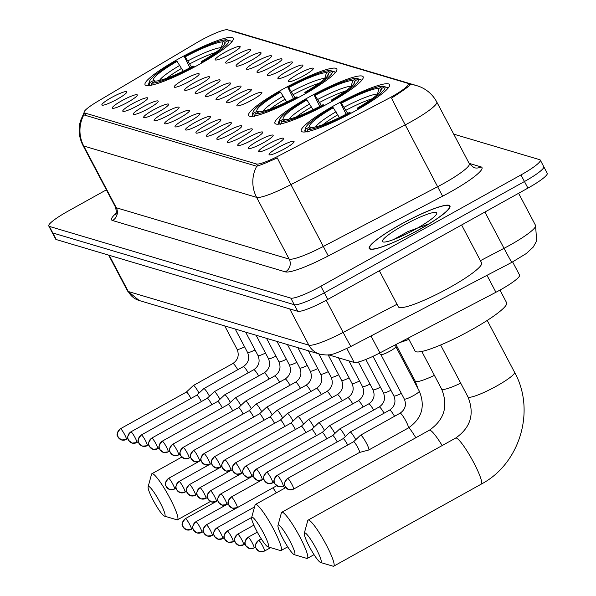 <?xml version="1.0" encoding="UTF-8"?>
<svg xmlns="http://www.w3.org/2000/svg" width="596" height="596" viewBox="0 0 596 596"><rect width="100%" height="100%" fill="white"/><g stroke="black" fill="none" stroke-linecap="round" stroke-linejoin="round"><path stroke-width="0.89" d="M282.705 89.266A49.878 7.376 -27.8 0 0 248.577 115.497A49.878 7.376 -27.8 0 0 302.701 95.204A49.878 7.376 -27.8 0 0 336.822 68.965A49.878 7.376 -27.8 0 0 282.705 89.266M309.033 97.088A49.878 7.376 -27.8 0 0 274.912 123.32A49.878 7.376 -27.8 0 0 329.029 103.026A49.878 7.376 -27.8 0 0 363.158 76.787A49.878 7.376 -27.8 0 0 309.033 97.088M335.369 104.903A49.878 7.376 -27.8 0 0 301.248 131.142A49.878 7.376 -27.8 0 0 355.365 110.849A49.878 7.376 -27.8 0 0 389.493 84.61A49.878 7.376 -27.8 0 0 335.369 104.903M179.172 58.512A49.878 7.376 -27.8 0 0 145.052 84.744A49.878 7.376 -27.8 0 0 199.168 64.45A49.878 7.376 -27.8 0 0 233.297 38.218A49.878 7.376 -27.8 0 0 179.172 58.512M127.641 102.333A14.118 2.086 152.2 0 1 112.458 108.219A14.118 2.086 152.2 0 1 121.979 100.649A14.118 2.086 152.2 0 1 137.333 95.099A14.118 2.086 152.2 0 1 127.641 102.333M138.093 105.44A14.118 2.086 152.2 0 1 122.91 111.318A14.118 2.086 152.2 0 1 132.431 103.756A14.118 2.086 152.2 0 1 147.786 98.206A14.118 2.086 152.2 0 1 138.093 105.44M148.538 108.539A14.118 2.086 152.2 0 1 133.362 114.425A14.118 2.086 152.2 0 1 142.884 106.863A14.118 2.086 152.2 0 1 158.238 101.313A14.118 2.086 152.2 0 1 148.538 108.539M158.99 111.646A14.118 2.086 152.2 0 1 143.815 117.531A14.118 2.086 152.2 0 1 153.336 109.969A14.118 2.086 152.2 0 1 168.683 104.412A14.118 2.086 152.2 0 1 158.99 111.646M169.443 114.752A14.118 2.086 152.2 0 1 154.26 120.63A14.118 2.086 152.2 0 1 163.781 113.069A14.118 2.086 152.2 0 1 179.135 107.518A14.118 2.086 152.2 0 1 169.443 114.752M179.895 117.859A14.118 2.086 152.2 0 1 164.712 123.737A14.118 2.086 152.2 0 1 174.233 116.175A14.118 2.086 152.2 0 1 189.588 110.625A14.118 2.086 152.2 0 1 179.895 117.859M190.34 120.958A14.118 2.086 152.2 0 1 175.164 126.844A14.118 2.086 152.2 0 1 184.685 119.282A14.118 2.086 152.2 0 1 200.04 113.724A14.118 2.086 152.2 0 1 190.34 120.958M200.792 124.065A14.118 2.086 152.2 0 1 185.617 129.95A14.118 2.086 152.2 0 1 195.138 122.381A14.118 2.086 152.2 0 1 210.492 116.831A14.118 2.086 152.2 0 1 200.792 124.065M211.245 127.171A14.118 2.086 152.2 0 1 196.062 133.05A14.118 2.086 152.2 0 1 205.583 125.488A14.118 2.086 152.2 0 1 220.937 119.938A14.118 2.086 152.2 0 1 211.245 127.171M221.697 130.271A14.118 2.086 152.2 0 1 206.514 136.156A14.118 2.086 152.2 0 1 216.035 128.594A14.118 2.086 152.2 0 1 231.39 123.037A14.118 2.086 152.2 0 1 221.697 130.271M232.149 133.377A14.118 2.086 152.2 0 1 216.966 139.263A14.118 2.086 152.2 0 1 226.487 131.694A14.118 2.086 152.2 0 1 241.842 126.143A14.118 2.086 152.2 0 1 232.149 133.377M242.594 136.484A14.118 2.086 152.2 0 1 227.419 142.362A14.118 2.086 152.2 0 1 236.94 134.8A14.118 2.086 152.2 0 1 252.294 129.25A14.118 2.086 152.2 0 1 242.594 136.484M253.047 139.583A14.118 2.086 152.2 0 1 237.871 145.469A14.118 2.086 152.2 0 1 247.392 137.907A14.118 2.086 152.2 0 1 262.747 132.357A14.118 2.086 152.2 0 1 253.047 139.583M263.499 142.69A14.118 2.086 152.2 0 1 248.316 148.575A14.118 2.086 152.2 0 1 257.837 141.006A14.118 2.086 152.2 0 1 273.191 135.456A14.118 2.086 152.2 0 1 263.499 142.69M273.951 145.796A14.118 2.086 152.2 0 1 258.768 151.675A14.118 2.086 152.2 0 1 268.289 144.113A14.118 2.086 152.2 0 1 283.644 138.563A14.118 2.086 152.2 0 1 273.951 145.796M284.404 148.896A14.118 2.086 152.2 0 1 269.221 154.781A14.118 2.086 152.2 0 1 278.742 147.219A14.118 2.086 152.2 0 1 294.096 141.669A14.118 2.086 152.2 0 1 284.404 148.896M117.189 99.227A14.118 2.086 152.2 0 1 102.005 105.112A14.118 2.086 152.2 0 1 111.526 97.55A14.118 2.086 152.2 0 1 126.881 92A14.118 2.086 152.2 0 1 117.189 99.227M189.521 81.294A14.118 2.086 152.2 0 1 174.337 87.18A14.118 2.086 152.2 0 1 183.859 79.611A14.118 2.086 152.2 0 1 199.213 74.06A14.118 2.086 152.2 0 1 189.521 81.294M199.973 84.401A14.118 2.086 152.2 0 1 184.79 90.279A14.118 2.086 152.2 0 1 194.311 82.717A14.118 2.086 152.2 0 1 209.665 77.167A14.118 2.086 152.2 0 1 199.973 84.401M210.418 87.5A14.118 2.086 152.2 0 1 195.242 93.386A14.118 2.086 152.2 0 1 204.763 85.824A14.118 2.086 152.2 0 1 220.118 80.266A14.118 2.086 152.2 0 1 210.418 87.5M220.87 90.607A14.118 2.086 152.2 0 1 205.695 96.492A14.118 2.086 152.2 0 1 215.216 88.923A14.118 2.086 152.2 0 1 230.57 83.373A14.118 2.086 152.2 0 1 220.87 90.607M231.322 93.714A14.118 2.086 152.2 0 1 216.139 99.592A14.118 2.086 152.2 0 1 225.66 92.03A14.118 2.086 152.2 0 1 241.015 86.48A14.118 2.086 152.2 0 1 231.322 93.714M241.775 96.813A14.118 2.086 152.2 0 1 226.592 102.698A14.118 2.086 152.2 0 1 236.113 95.136A14.118 2.086 152.2 0 1 251.467 89.586A14.118 2.086 152.2 0 1 241.775 96.813M252.227 99.919A14.118 2.086 152.2 0 1 237.044 105.805A14.118 2.086 152.2 0 1 246.565 98.236A14.118 2.086 152.2 0 1 261.92 92.685A14.118 2.086 152.2 0 1 252.227 99.919M230.496 54.042A14.118 2.086 152.2 0 1 215.32 59.928A14.118 2.086 152.2 0 1 224.841 52.366A14.118 2.086 152.2 0 1 240.195 46.816A14.118 2.086 152.2 0 1 230.496 54.042M240.948 57.149A14.118 2.086 152.2 0 1 225.772 63.034A14.118 2.086 152.2 0 1 235.293 55.465A14.118 2.086 152.2 0 1 250.648 49.915A14.118 2.086 152.2 0 1 240.948 57.149M251.4 60.256A14.118 2.086 152.2 0 1 236.217 66.134A14.118 2.086 152.2 0 1 245.738 58.572A14.118 2.086 152.2 0 1 261.093 53.022A14.118 2.086 152.2 0 1 251.4 60.256M261.853 63.355A14.118 2.086 152.2 0 1 246.67 69.24A14.118 2.086 152.2 0 1 256.191 61.679A14.118 2.086 152.2 0 1 271.545 56.128A14.118 2.086 152.2 0 1 261.853 63.355M272.305 66.461A14.118 2.086 152.2 0 1 257.122 72.347A14.118 2.086 152.2 0 1 266.643 64.778A14.118 2.086 152.2 0 1 281.997 59.227A14.118 2.086 152.2 0 1 272.305 66.461M282.75 69.568A14.118 2.086 152.2 0 1 267.574 75.446A14.118 2.086 152.2 0 1 277.095 67.884A14.118 2.086 152.2 0 1 292.45 62.334A14.118 2.086 152.2 0 1 282.75 69.568M293.202 72.667A14.118 2.086 152.2 0 1 278.027 78.553A14.118 2.086 152.2 0 1 287.548 70.991A14.118 2.086 152.2 0 1 302.902 65.441A14.118 2.086 152.2 0 1 293.202 72.667M303.655 75.774A14.118 2.086 152.2 0 1 288.471 81.659A14.118 2.086 152.2 0 1 297.993 74.098A14.118 2.086 152.2 0 1 313.347 68.54A14.118 2.086 152.2 0 1 303.655 75.774M196.822 42.644A25.412 3.755 152.2 0 1 200.561 40.506A25.412 3.755 152.2 0 1 227.62 29.8L407.955 83.365A25.412 3.755 152.2 0 1 408.476 83.731A25.412 3.755 152.2 0 1 387.199 99.197L279.666 155.392A25.412 3.755 152.2 0 1 256.496 163.997L84.602 112.942A25.412 3.755 152.2 0 1 84.088 112.577A25.412 3.755 152.2 0 1 97.737 101.357L196.822 42.644M512.627 261.927L519.563 275.084A28.235 4.172 152.2 0 1 495.924 292.264L379.92 352.892A28.235 4.172 152.2 0 1 354.18 362.45L328.5 354.821M400.452 224.506A45.646 6.75 -27.8 0 0 369.222 248.51A45.646 6.75 -27.8 0 0 418.75 229.937A45.646 6.75 -27.8 0 0 449.973 205.933A45.646 6.75 -27.8 0 0 400.452 224.506M408.528 83.842L410.443 84.483C410.115 85.504 404.87 89.355 394.716 96.031L391.55 98.079A32.944 0.797 62.4 0 0 405.243 124.869L290.937 184.611A37.645 5.565 152.2 0 1 256.615 197.358L83.745 146.013A32.944 32.214 -73.5 0 1 83.827 114.886L84.073 112.696L80.542 120.608L79.827 123.484C78.344 131.172 79.402 138.503 82.986 145.469L115.542 207.222A37.645 5.565 -27.8 0 0 116.302 207.766L289.172 259.111A37.645 5.565 -27.8 0 0 323.494 246.364L437.799 186.623A37.645 5.565 -27.8 0 0 443.566 183.516A37.645 5.565 -27.8 0 0 469.32 163.721L474.014 167.677A9.409 9.201 -73.5 0 0 481.032 166.887A47.054 6.958 152.2 0 1 449.794 192.314A47.054 6.958 152.2 0 1 442.59 196.196L328.277 255.937A47.054 6.958 152.2 0 1 285.38 271.873L112.51 220.52A47.054 6.958 152.2 0 1 116.19 213.234M106.379 189.841L68.078 211.14A28.235 4.172 -27.8 0 0 48.768 225.988L52.239 232.582A28.235 4.172 -27.8 0 0 52.813 232.984L294.268 304.705A28.235 4.172 -27.8 0 0 324.336 292.815L524.443 181.527A28.235 4.172 -27.8 0 0 543.761 166.671A28.235 4.172 -27.8 0 0 543.187 166.269M328.277 255.937L290.937 184.611A32.944 0.797 62.4 0 1 277.282 157.895C267.045 162.522 260.184 165.301 256.697 166.239L83.827 114.886M48.768 225.988A28.235 4.172 -27.8 0 0 49.334 226.398L290.796 298.119A28.235 4.172 -27.8 0 0 320.864 286.229L520.971 174.933A28.235 4.172 -27.8 0 0 540.289 160.086A28.235 4.172 -27.8 0 0 539.715 159.683L453.727 134.137M55.711 239.167A28.235 4.172 -27.8 0 0 56.285 239.57L297.747 311.291A28.235 4.172 -27.8 0 0 327.807 299.401L527.922 188.113A28.235 4.172 -27.8 0 0 547.232 173.257L543.761 166.671A28.235 4.172 -27.8 0 1 524.443 181.527L324.336 292.815A28.235 4.172 -27.8 0 1 294.268 304.705L52.813 232.984A28.235 4.172 -27.8 0 1 52.239 232.582L55.711 239.167M418.653 229.907A45.177 6.675 -27.8 0 0 449.563 206.149A45.177 6.675 -27.8 0 0 400.542 224.528A45.177 6.675 -27.8 0 0 369.639 248.286A45.177 6.675 -27.8 0 0 418.653 229.907M379.347 270.74L398.359 306.806A47.054 6.958 -27.8 0 0 449.421 287.659A47.054 6.958 -27.8 0 0 481.613 262.91L461.617 224.983M403.447 225.392A30.679 4.537 -27.8 0 0 383.079 241.969A30.679 4.537 -27.8 0 0 415.747 229.043A30.679 4.537 -27.8 0 0 436.749 213.673A30.679 4.537 -27.8 0 0 403.447 225.392M429.262 223.783L407.858 231.62L393.531 239.577M164.392 516.091A16.941 2.503 -119.1 0 0 159.974 502.279A16.941 2.503 -119.1 0 0 148.769 486.455A16.941 2.503 -119.1 0 0 148.113 486.82A16.941 2.503 -119.1 0 0 154.394 502.488A16.941 2.503 -119.1 0 0 164.392 516.091L176.87 519.801A26.351 3.896 60.9 0 0 177.526 519.779A26.351 3.896 60.9 0 0 169.07 496.587A26.351 3.896 60.9 0 0 152.561 473.693A26.351 3.896 60.9 0 0 151.905 473.716A26.351 3.896 60.9 0 0 151.54 474.26L148.113 486.82M183.203 71.192L177.049 61.351A40.468 5.982 -27.8 0 0 153.492 80.52L149.723 82.613L149.149 85.541M231.404 42.316A46.682 6.899 -27.8 0 0 231.337 41.355A46.682 6.899 -27.8 0 0 231.129 41.079L228.626 40.342A44.797 6.623 -27.8 0 1 202.171 61.872L202.618 62.506M177.049 61.351L176.178 61.09A44.797 6.623 -27.8 0 0 149.529 81.265L148.732 83.745A46.682 6.899 -27.8 0 0 148.747 84.9A46.682 6.899 -27.8 0 0 148.955 85.176M194.475 67.013L194.035 66.394A44.797 6.623 -27.8 0 1 151.607 83.179L150.84 85.735M149.529 81.265A44.797 6.623 -27.8 0 0 149.723 82.613M202.171 61.872L201.299 61.611A40.468 5.982 -27.8 0 0 224.99 43.612A40.468 5.982 -27.8 0 0 224.856 42.443L228.626 40.342M151.607 83.179L155.377 81.086A40.468 5.982 -27.8 0 0 193.164 66.134L194.035 66.394M224.856 42.443L224.007 45.259M201.739 63.005L201.299 61.611M153.492 80.52L155.4 81.086M189.93 67.832L184.313 56.568A44.797 6.623 -27.8 0 1 226.741 39.783L229.244 40.528M226.741 39.783L222.971 41.876A40.468 5.982 -27.8 0 0 185.185 56.829L184.313 56.568M221.101 48.202L222.971 41.876M185.185 56.829L191.517 67.005M267.924 546.845A16.941 2.503 -119.1 0 0 263.507 533.033A16.941 2.503 -119.1 0 0 252.294 517.201A16.941 2.503 -119.1 0 0 251.639 517.566A16.941 2.503 -119.1 0 0 257.919 533.241A16.941 2.503 -119.1 0 0 267.924 546.845L280.396 550.555A26.351 3.896 60.9 0 0 281.051 550.533A26.351 3.896 60.9 0 0 272.595 527.341A26.351 3.896 60.9 0 0 256.086 504.447A26.351 3.896 60.9 0 0 255.431 504.469A26.351 3.896 60.9 0 0 255.066 505.013L251.639 517.566M286.728 101.938L280.574 92.104A40.468 5.982 -27.8 0 0 257.018 111.273L253.248 113.367L252.682 116.294M334.937 73.07A46.682 6.899 -27.8 0 0 334.863 72.109A46.682 6.899 -27.8 0 0 334.654 71.833L332.151 71.095A44.797 6.623 -27.8 0 1 305.696 92.626L306.15 93.259M280.574 92.104L279.703 91.844A44.797 6.623 -27.8 0 0 253.054 112.018L252.257 114.492A46.682 6.899 -27.8 0 0 252.272 115.654A46.682 6.899 -27.8 0 0 252.48 115.922M298 97.766L297.56 97.148A44.797 6.623 -27.8 0 1 255.14 113.925L254.373 116.481M253.054 112.018A44.797 6.623 -27.8 0 0 253.248 113.367M305.696 92.626L304.824 92.365A40.468 5.982 -27.8 0 0 328.515 74.358A40.468 5.982 -27.8 0 0 328.389 73.189L332.151 71.095M255.14 113.925L258.902 111.832A40.468 5.982 -27.8 0 0 296.689 96.887L297.56 97.148M328.389 73.189L327.539 76.012M305.271 93.758L304.824 92.365M257.018 111.273L258.925 111.832M293.455 98.586L287.838 87.314A44.797 6.623 -27.8 0 1 330.266 70.537L332.769 71.282M330.266 70.537L326.496 72.63A40.468 5.982 -27.8 0 0 288.71 87.575L287.838 87.314M324.626 78.955L326.496 72.63M288.71 87.575L295.042 97.759M294.253 554.667A16.941 2.503 -119.1 0 0 289.835 540.855A16.941 2.503 -119.1 0 0 278.63 525.024A16.941 2.503 -119.1 0 0 277.974 525.389A16.941 2.503 -119.1 0 0 284.255 541.064A16.941 2.503 -119.1 0 0 294.253 554.667L306.731 558.377A26.351 3.896 60.9 0 0 307.387 558.355A26.351 3.896 60.9 0 0 298.931 535.163A26.351 3.896 60.9 0 0 282.422 512.269A26.351 3.896 60.9 0 0 281.766 512.292A26.351 3.896 60.9 0 0 281.401 512.836L277.974 525.389M313.064 109.761L306.91 99.927A40.468 5.982 -27.8 0 0 283.353 119.096L279.584 121.189L279.01 124.117M361.265 80.892A46.682 6.899 -27.8 0 0 361.198 79.931A46.682 6.899 -27.8 0 0 360.99 79.655L358.487 78.918A44.797 6.623 -27.8 0 1 332.032 100.448L332.479 101.082M306.91 99.927L306.039 99.666A44.797 6.623 -27.8 0 0 279.39 119.841L278.593 122.314A46.682 6.899 -27.8 0 0 278.608 123.476A46.682 6.899 -27.8 0 0 278.816 123.744M324.336 105.589L323.896 104.971A44.797 6.623 -27.8 0 1 281.468 121.748L280.701 124.303M279.39 119.841A44.797 6.623 -27.8 0 0 279.584 121.189M332.032 100.448L331.16 100.188A40.468 5.982 -27.8 0 0 354.851 82.181A40.468 5.982 -27.8 0 0 354.717 81.011L358.487 78.918M281.468 121.748L285.238 119.654A40.468 5.982 -27.8 0 0 323.025 104.71L323.896 104.971M354.717 81.011L353.868 83.835M331.6 101.581L331.16 100.188M283.353 119.096L285.26 119.654M399.752 342.529A51.763 7.651 -27.8 0 0 408.901 339.362M319.791 106.408L314.174 95.136A44.797 6.623 -27.8 0 1 356.602 78.359L359.105 79.104M356.602 78.359L352.832 80.453A40.468 5.982 -27.8 0 0 315.046 95.397L314.174 95.136M350.962 86.778L352.832 80.453M315.046 95.397L321.378 105.581M320.588 562.49A16.941 2.503 -119.1 0 0 316.171 548.678A16.941 2.503 -119.1 0 0 304.958 532.846A16.941 2.503 -119.1 0 0 304.31 533.211A16.941 2.503 -119.1 0 0 310.583 548.886A16.941 2.503 -119.1 0 0 320.588 562.49L333.067 566.2A26.351 3.896 60.9 0 0 333.715 566.178A26.351 3.896 60.9 0 0 325.267 542.986A26.351 3.896 60.9 0 0 308.758 520.092A26.351 3.896 60.9 0 0 308.102 520.114A26.351 3.896 60.9 0 0 307.737 520.658L304.31 533.211M339.4 117.583L333.246 107.749A40.468 5.982 -27.8 0 0 309.682 126.918L305.919 129.012L305.346 131.939M408.23 338.096L415.054 351.037A51.763 7.651 -27.8 0 0 471.22 329.975A51.763 7.651 -27.8 0 0 506.63 302.753L499.962 290.096M387.601 88.715A46.682 6.899 -27.8 0 0 387.534 87.754A46.682 6.899 -27.8 0 0 387.325 87.478L384.822 86.74A44.797 6.623 -27.8 0 1 358.367 108.271L358.814 108.904M333.246 107.749L332.374 107.489A44.797 6.623 -27.8 0 0 305.726 127.663L304.928 130.137A46.682 6.899 -27.8 0 0 304.943 131.291A46.682 6.899 -27.8 0 0 305.152 131.567M350.671 113.411L350.232 112.793A44.797 6.623 -27.8 0 1 307.804 129.57L307.037 132.126M305.726 127.663A44.797 6.623 -27.8 0 0 305.919 129.012M358.367 108.271L357.496 108.01A40.468 5.982 -27.8 0 0 381.179 90.003A40.468 5.982 -27.8 0 0 381.053 88.834L384.822 86.74M307.804 129.57L311.574 127.477A40.468 5.982 -27.8 0 0 349.36 112.532L350.232 112.793M381.053 88.834L380.203 91.657M357.935 109.403L357.496 108.01M309.682 126.918L311.596 127.477M346.127 114.231L340.51 102.959A44.797 6.623 -27.8 0 1 382.93 86.182L385.441 86.927M382.93 86.182L379.168 88.275A40.468 5.982 -27.8 0 0 341.381 103.22L340.51 102.959M377.29 94.6L379.168 88.275M341.381 103.22L347.714 113.404M284.702 488.191A8.471 1.252 -119.1 0 0 283.346 485.896M276.261 492.885A6.116 0.901 -119.1 0 0 272.67 488.012A6.116 0.901 -119.1 0 0 272.61 488.005M199.012 393.114A8.471 1.252 -119.1 0 0 193.566 385.493A8.471 1.252 -119.1 0 0 193.357 385.5A8.471 1.252 -119.1 0 0 193.32 385.53L186.347 392.093A6.116 0.901 -119.1 0 0 186.339 392.101A6.116 0.901 -119.1 0 0 186.28 392.205M190.914 398.471A6.116 0.901 -119.1 0 0 190.564 397.793A6.116 0.901 -119.1 0 0 186.518 392.079A6.116 0.901 -119.1 0 0 186.362 392.086L120.392 428.77A6.116 0.901 -119.1 0 0 120.31 428.904M209.464 396.221A8.471 1.252 -119.1 0 0 204.018 388.599A8.471 1.252 -119.1 0 0 203.81 388.607A8.471 1.252 -119.1 0 0 203.772 388.637L196.799 395.193M201.366 401.577A6.116 0.901 -119.1 0 0 201.016 400.899A6.116 0.901 -119.1 0 0 196.971 395.185A6.116 0.901 -119.1 0 0 196.814 395.185A6.116 0.901 -119.1 0 0 196.792 395.208A6.116 0.901 -119.1 0 0 196.732 395.312M219.917 399.32A8.471 1.252 -119.1 0 0 214.471 391.706A8.471 1.252 -119.1 0 0 214.255 391.714A8.471 1.252 -119.1 0 0 214.217 391.736L207.252 398.299M211.818 404.677A6.116 0.901 -119.1 0 0 211.468 403.999A6.116 0.901 -119.1 0 0 207.415 398.284A6.116 0.901 -119.1 0 0 207.266 398.292A6.116 0.901 -119.1 0 0 207.237 398.314A6.116 0.901 -119.1 0 0 207.185 398.419M230.369 402.427A8.471 1.252 -119.1 0 0 224.915 394.805A8.471 1.252 -119.1 0 0 224.707 394.813A8.471 1.252 -119.1 0 0 224.67 394.843L217.704 401.406A6.116 0.901 -119.1 0 0 217.629 401.525M222.263 407.783A6.116 0.901 -119.1 0 0 221.921 407.105A6.116 0.901 -119.1 0 0 217.868 401.391A6.116 0.901 -119.1 0 0 217.719 401.399A6.116 0.901 -119.1 0 0 217.689 401.413M240.814 405.533A8.471 1.252 -119.1 0 0 235.368 397.912A8.471 1.252 -119.1 0 0 235.159 397.919A8.471 1.252 -119.1 0 0 235.122 397.949L228.156 404.505A6.116 0.901 -119.1 0 0 228.141 404.52A6.116 0.901 -119.1 0 0 228.082 404.624M232.716 410.89A6.116 0.901 -119.1 0 0 232.365 410.212A6.116 0.901 -119.1 0 0 228.32 404.498A6.116 0.901 -119.1 0 0 228.171 404.498L162.194 441.189A6.116 0.901 -119.1 0 0 162.112 441.323M251.266 408.632A8.471 1.252 -119.1 0 0 245.82 401.019A8.471 1.252 -119.1 0 0 245.612 401.026A8.471 1.252 -119.1 0 0 245.574 401.056L238.601 407.612A6.116 0.901 -119.1 0 0 238.534 407.731M243.168 413.989A6.116 0.901 -119.1 0 0 242.818 413.319A6.116 0.901 -119.1 0 0 238.773 407.597A6.116 0.901 -119.1 0 0 238.616 407.604A6.116 0.901 -119.1 0 0 238.594 407.627M261.719 411.739A8.471 1.252 -119.1 0 0 256.273 404.118A8.471 1.252 -119.1 0 0 256.064 404.125A8.471 1.252 -119.1 0 0 256.019 404.155L249.054 410.718A6.116 0.901 -119.1 0 0 249.039 410.726A6.116 0.901 -119.1 0 0 248.986 410.838M253.62 417.096A6.116 0.901 -119.1 0 0 253.27 416.418A6.116 0.901 -119.1 0 0 249.225 410.704A6.116 0.901 -119.1 0 0 249.068 410.711L183.099 447.402A6.116 0.901 -119.1 0 0 183.009 447.536M272.171 414.846A8.471 1.252 -119.1 0 0 266.725 407.224A8.471 1.252 -119.1 0 0 266.509 407.232A8.471 1.252 -119.1 0 0 266.472 407.262L259.506 413.825A6.116 0.901 -119.1 0 0 259.491 413.833A6.116 0.901 -119.1 0 0 259.439 413.937M264.065 420.202A6.116 0.901 -119.1 0 0 263.723 419.524A6.116 0.901 -119.1 0 0 259.67 413.81A6.116 0.901 -119.1 0 0 259.521 413.81L193.551 450.502A6.116 0.901 -119.1 0 0 193.462 450.636M282.616 417.945A8.471 1.252 -119.1 0 0 277.17 410.331A8.471 1.252 -119.1 0 0 276.961 410.339A8.471 1.252 -119.1 0 0 276.924 410.368L269.958 416.924A6.116 0.901 -119.1 0 0 269.884 417.044M274.518 423.302A6.116 0.901 -119.1 0 0 274.167 422.631A6.116 0.901 -119.1 0 0 270.122 416.909A6.116 0.901 -119.1 0 0 269.973 416.917A6.116 0.901 -119.1 0 0 269.943 416.939M293.068 421.052A8.471 1.252 -119.1 0 0 287.622 413.43A8.471 1.252 -119.1 0 0 287.414 413.445A8.471 1.252 -119.1 0 0 287.376 413.468L280.411 420.031A6.116 0.901 -119.1 0 0 280.396 420.038A6.116 0.901 -119.1 0 0 280.336 420.15M284.97 426.408A6.116 0.901 -119.1 0 0 284.62 425.73A6.116 0.901 -119.1 0 0 280.574 420.016A6.116 0.901 -119.1 0 0 280.425 420.024L214.448 456.715A6.116 0.901 -119.1 0 0 214.366 456.849M303.52 424.158A8.471 1.252 -119.1 0 0 298.075 416.537A8.471 1.252 -119.1 0 0 297.866 416.544A8.471 1.252 -119.1 0 0 297.829 416.574L290.855 423.138M295.422 429.515A6.116 0.901 -119.1 0 0 295.072 428.837A6.116 0.901 -119.1 0 0 291.027 423.123A6.116 0.901 -119.1 0 0 290.87 423.123A6.116 0.901 -119.1 0 0 290.848 423.145A6.116 0.901 -119.1 0 0 290.788 423.249M313.973 427.257A8.471 1.252 -119.1 0 0 308.527 419.644A8.471 1.252 -119.1 0 0 308.311 419.651A8.471 1.252 -119.1 0 0 308.274 419.681L301.308 426.237M305.875 432.614A6.116 0.901 -119.1 0 0 305.524 431.944A6.116 0.901 -119.1 0 0 301.472 426.222A6.116 0.901 -119.1 0 0 301.323 426.229A6.116 0.901 -119.1 0 0 301.293 426.252A6.116 0.901 -119.1 0 0 301.241 426.356M324.425 430.364A8.471 1.252 -119.1 0 0 318.972 422.75A8.471 1.252 -119.1 0 0 318.763 422.758A8.471 1.252 -119.1 0 0 318.726 422.78L311.76 429.343A6.116 0.901 -119.1 0 0 311.693 429.463M316.32 435.721A6.116 0.901 -119.1 0 0 315.977 435.043A6.116 0.901 -119.1 0 0 311.924 429.329A6.116 0.901 -119.1 0 0 311.775 429.336A6.116 0.901 -119.1 0 0 311.745 429.358M334.87 433.471A8.471 1.252 -119.1 0 0 329.424 425.849A8.471 1.252 -119.1 0 0 329.215 425.857A8.471 1.252 -119.1 0 0 329.178 425.887L322.212 432.45A6.116 0.901 -119.1 0 0 322.198 432.458A6.116 0.901 -119.1 0 0 322.138 432.562M326.772 438.827A6.116 0.901 -119.1 0 0 326.422 438.149A6.116 0.901 -119.1 0 0 322.376 432.435A6.116 0.901 -119.1 0 0 322.227 432.443L256.25 469.127A6.116 0.901 -119.1 0 0 256.168 469.261M345.322 436.57A8.471 1.252 -119.1 0 0 339.876 428.956A8.471 1.252 -119.1 0 0 339.668 428.964A8.471 1.252 -119.1 0 0 339.631 428.993L332.657 435.549A6.116 0.901 -119.1 0 0 332.59 435.669M337.224 441.934A6.116 0.901 -119.1 0 0 336.874 441.256A6.116 0.901 -119.1 0 0 332.829 435.534A6.116 0.901 -119.1 0 0 332.672 435.542A6.116 0.901 -119.1 0 0 332.65 435.564M355.775 439.677A8.471 1.252 -119.1 0 0 350.329 432.063A8.471 1.252 -119.1 0 0 350.12 432.07A8.471 1.252 -119.1 0 0 350.083 432.093L343.11 438.656A6.116 0.901 -119.1 0 0 343.102 438.671A6.116 0.901 -119.1 0 0 343.043 438.775M347.677 445.033A6.116 0.901 -119.1 0 0 347.326 444.355A6.116 0.901 -119.1 0 0 343.281 438.641A6.116 0.901 -119.1 0 0 343.125 438.649L277.155 475.34A6.116 0.901 -119.1 0 0 277.065 475.474M395.856 346.656A8.471 1.252 152.2 0 1 395.878 346.753A8.471 1.252 152.2 0 1 390.06 351.111A8.471 1.252 152.2 0 1 380.933 354.635A8.471 1.252 152.2 0 1 380.874 354.56M368.589 449.987A8.471 1.252 -119.1 0 0 368.76 449.995A8.471 1.252 -119.1 0 0 368.805 449.98A8.471 1.252 -119.1 0 0 366.384 443.081A8.471 1.252 -119.1 0 0 360.781 435.162A8.471 1.252 -119.1 0 0 360.565 435.169A8.471 1.252 -119.1 0 0 360.528 435.199L353.562 441.763A6.116 0.901 -119.1 0 0 353.547 441.77A6.116 0.901 -119.1 0 0 353.495 441.874M359.373 452.453A6.116 0.901 -119.1 0 0 359.492 452.461A6.116 0.901 -119.1 0 0 359.522 452.446A6.116 0.901 -119.1 0 0 357.779 447.462A6.116 0.901 -119.1 0 0 353.726 441.748A6.116 0.901 -119.1 0 0 353.577 441.755L287.607 478.439A6.116 0.901 -119.1 0 0 287.518 478.573M84.602 112.942L86.092 115.766M256.496 163.997L257.554 166.001M346.827 348.496L354.18 362.45M370.988 335.95L379.92 352.892M486.992 275.33L495.924 292.264M410.443 84.483A32.944 32.214 -73.5 0 1 416.909 85.682L419.778 86.681C427.25 89.758 432.905 94.853 436.764 101.968A37.645 5.565 152.2 0 1 411.009 121.763A37.645 5.565 152.2 0 1 405.243 124.869L442.59 196.196M256.697 166.239A32.944 32.214 106.5 0 0 256.615 197.358L289.172 259.111A9.409 9.201 -73.5 0 1 285.38 271.873M112.51 220.52A9.409 9.201 -73.5 0 0 116.302 207.766L83.745 146.013A37.645 5.565 152.2 0 1 82.986 145.469M230.488 30.657L235.055 31.67A32.944 32.214 106.5 0 0 230.615 30.687M469.127 163.356L481.032 166.887M520.971 174.933L527.922 188.113M49.334 226.398L56.285 239.57M290.796 298.119L297.747 311.291M320.864 286.229L327.807 299.401M410.018 84.282L410.301 84.811M480.428 260.661L504.03 248.323A37.645 5.565 -27.8 0 0 509.796 245.217A37.645 5.565 -27.8 0 0 535.551 225.415L518.609 193.283M484.898 212.034L504.03 248.323A18.826 0.454 62.4 0 0 511.86 262.329L350.984 346.41C339.586 351.863 333.045 354.508 331.361 354.337C329.238 355.246 325.371 355.179 319.747 354.143A18.826 18.409 -73.5 0 1 308.832 345.151L289.731 308.914M319.747 354.143L139.218 300.518L127.544 290.99A37.645 5.565 -27.8 0 0 128.304 291.526L109.202 255.289M139.218 300.518A18.826 18.409 -73.5 0 1 128.304 291.526L308.832 345.151A37.645 5.565 -27.8 0 0 343.154 332.404L326.213 300.28M350.984 346.41A18.826 0.454 62.4 0 1 343.154 332.404L397.018 304.251M181.698 68.331A34.821 5.148 -27.8 0 0 166.798 78.225M179.88 65.337A36.2 5.349 -27.8 0 0 159.437 80.505M221.22 47.68A36.2 5.349 -27.8 0 0 188.016 60.814M215.633 52.478A34.821 5.148 -27.8 0 0 189.826 63.809M434.387 375.346A26.351 3.896 152.2 0 1 415.785 381.552A26.351 3.896 152.2 0 1 415.256 381.179L417.99 388.644M415.829 437.732A26.351 3.896 -119.1 0 0 408.998 427.608M285.223 99.085A34.821 5.148 -27.8 0 0 270.323 108.979M283.405 96.09A36.2 5.349 -27.8 0 0 262.963 111.251M324.753 78.434A36.2 5.349 -27.8 0 0 291.541 91.568M319.158 83.231A34.821 5.148 -27.8 0 0 293.359 94.563M442.165 445.555A26.351 3.896 -119.1 0 0 429.984 430.2A26.351 3.896 -119.1 0 0 429.329 430.23C444.378 419.74 448.46 406.003 441.591 389.002A26.351 3.896 152.2 0 0 442.12 389.374A26.351 3.896 152.2 0 0 460.723 383.168M311.559 106.907A34.821 5.148 -27.8 0 0 296.659 116.794M309.741 103.913A36.2 5.349 -27.8 0 0 289.298 119.073M351.081 86.256A36.2 5.349 -27.8 0 0 317.877 99.39M345.494 91.054A34.821 5.148 -27.8 0 0 319.687 102.385M456.32 438.023A26.351 3.896 -119.1 0 0 455.664 438.053C470.713 427.563 474.796 413.825 467.92 396.824A26.351 3.896 152.2 0 0 468.456 397.197A26.351 3.896 152.2 0 0 496.513 386.104A26.351 3.896 152.2 0 0 514.542 372.239C535.901 410.428 520.032 463.792 481.277 484.108A26.351 3.896 -119.1 0 0 472.829 460.917A26.351 3.896 -119.1 0 0 456.32 438.023M337.887 114.73A34.821 5.148 -27.8 0 0 322.995 124.616M336.077 111.735A36.2 5.349 -27.8 0 0 315.634 126.896M377.417 94.079A36.2 5.349 -27.8 0 0 344.212 107.213M371.822 98.876A34.821 5.148 -27.8 0 0 346.023 110.208M215.804 501.728L185.401 518.639C179.076 526.417 183.762 525.605 183.069 527.035L186.63 529.844A6.116 5.982 106.5 0 1 183.084 526.924A6.116 5.982 -73.5 0 1 185.55 518.632A6.116 0.901 -119.1 0 0 185.401 518.639A6.116 0.901 -119.1 0 0 185.311 518.773M192.873 528.481L191.346 529.33L186.63 529.844A6.116 5.982 106.5 0 0 191.197 529.337A6.116 0.901 -119.1 0 0 191.346 529.33A6.116 0.901 -119.1 0 0 189.386 523.944A6.116 0.901 -119.1 0 0 185.55 518.632M226.256 504.834L195.853 521.738C189.528 529.516 194.214 528.712 193.521 530.135L197.082 532.951A6.116 5.982 106.5 0 1 193.536 530.03A6.116 5.982 -73.5 0 1 196.002 521.738A6.116 0.901 -119.1 0 0 195.853 521.738A6.116 0.901 -119.1 0 0 195.764 521.872M203.318 531.587L201.798 532.437L197.082 532.951A6.116 5.982 106.5 0 0 201.649 532.437A6.116 0.901 -119.1 0 0 201.798 532.437A6.116 0.901 -119.1 0 0 199.839 527.05A6.116 0.901 -119.1 0 0 196.002 521.738M236.709 507.934L206.305 524.845C199.973 532.623 204.659 531.811 203.974 533.241L207.535 536.057A6.116 5.982 106.5 0 1 203.988 533.129A6.116 5.982 -73.5 0 1 206.454 524.838A6.116 0.901 -119.1 0 0 206.305 524.845A6.116 0.901 -119.1 0 0 206.216 524.979M213.77 534.694L212.25 535.536L207.535 536.057A6.116 5.982 106.5 0 0 212.101 535.543A6.116 0.901 -119.1 0 0 212.25 535.536A6.116 0.901 -119.1 0 0 210.291 530.157A6.116 0.901 -119.1 0 0 206.454 524.838M254.544 506.935L216.75 527.952C210.425 535.73 215.111 534.917 214.426 536.348L217.987 539.164A6.116 5.982 106.5 0 1 214.441 536.236A6.116 5.982 -73.5 0 1 216.907 527.944A6.116 0.901 -119.1 0 0 216.75 527.952A6.116 0.901 -119.1 0 0 216.668 528.086M224.223 537.793L222.703 538.642L217.987 539.164A6.116 5.982 106.5 0 0 222.546 538.65A6.116 0.901 -119.1 0 0 222.703 538.642A6.116 0.901 -119.1 0 0 220.736 533.256A6.116 0.901 -119.1 0 0 216.907 527.944M251.668 517.447L227.203 531.051C220.878 538.829 225.564 538.024 224.878 539.447L228.439 542.263A6.116 5.982 106.5 0 1 224.893 539.343A6.116 5.982 -73.5 0 1 227.359 531.051A6.116 0.901 -119.1 0 0 227.203 531.051A6.116 0.901 -119.1 0 0 227.121 531.185M234.675 540.9L233.148 541.749L228.439 542.263A6.116 5.982 106.5 0 0 232.999 541.749A6.116 0.901 -119.1 0 0 233.148 541.749A6.116 0.901 -119.1 0 0 231.188 536.363A6.116 0.901 -119.1 0 0 227.359 531.051M253.859 525.15L237.655 534.158C231.33 541.935 236.016 541.123 235.323 542.554L238.884 545.37A6.116 5.982 106.5 0 1 235.338 542.442A6.116 5.982 -73.5 0 1 237.804 534.15A6.116 0.901 -119.1 0 0 237.655 534.158A6.116 0.901 -119.1 0 0 237.566 534.292M245.12 544.006L243.6 544.848L238.884 545.37A6.116 5.982 106.5 0 0 243.451 544.856A6.116 0.901 -119.1 0 0 243.6 544.848A6.116 0.901 -119.1 0 0 241.641 539.469A6.116 0.901 -119.1 0 0 237.804 534.15M257.316 532.139L248.107 537.264C241.782 545.042 246.468 544.23 245.775 545.66L249.337 548.476A6.116 5.982 106.5 0 1 245.79 545.549A6.116 5.982 -73.5 0 1 248.256 537.257A6.116 0.901 -119.1 0 0 248.107 537.264A6.116 0.901 -119.1 0 0 248.018 537.398M255.572 547.106L254.052 547.955L249.337 548.476A6.116 5.982 106.5 0 0 253.903 547.962A6.116 0.901 -119.1 0 0 254.052 547.955A6.116 0.901 -119.1 0 0 252.093 542.569A6.116 0.901 -119.1 0 0 248.256 537.257M261.264 538.858L258.56 540.371C252.227 548.141 256.913 547.337 256.228 548.76L259.789 551.576A6.116 5.982 106.5 0 1 256.243 548.655A6.116 5.982 -73.5 0 1 258.709 540.363A6.116 0.901 -119.1 0 0 258.56 540.371A6.116 0.901 -119.1 0 0 258.47 540.505M270.629 547.649L264.505 551.062L259.789 551.576A6.116 5.982 106.5 0 0 264.348 551.069A6.116 0.901 -119.1 0 0 264.505 551.062A6.116 0.901 -119.1 0 0 262.538 545.675A6.116 0.901 -119.1 0 0 258.709 540.363M198.975 461.453L168.571 478.365C162.246 486.135 166.932 485.33 166.247 486.761L169.808 489.569A6.116 5.982 106.5 0 1 166.262 486.649A6.116 5.982 -73.5 0 1 168.728 478.357A6.116 0.901 -119.1 0 0 168.571 478.365A6.116 0.901 -119.1 0 0 168.489 478.499M176.043 488.206L174.524 489.055L169.808 489.569A6.116 5.982 106.5 0 0 174.367 489.063A6.116 0.901 -119.1 0 0 174.524 489.055A6.116 0.901 -119.1 0 0 172.557 483.669A6.116 0.901 -119.1 0 0 168.728 478.357M209.427 464.56L179.024 481.464C172.698 489.242 177.385 488.437 176.692 489.86L180.253 492.676A6.116 5.982 106.5 0 1 176.714 489.756A6.116 5.982 -73.5 0 1 179.172 481.464A6.116 0.901 -119.1 0 0 179.024 481.464A6.116 0.901 -119.1 0 0 178.934 481.598M186.496 491.313L184.969 492.162L180.253 492.676A6.116 5.982 106.5 0 0 184.82 492.162A6.116 0.901 -119.1 0 0 184.969 492.162A6.116 0.901 -119.1 0 0 183.009 486.776A6.116 0.901 -119.1 0 0 179.172 481.464M219.879 467.659L189.476 484.57C183.151 492.348 187.837 491.536 187.144 492.967L190.705 495.783A6.116 5.982 106.5 0 1 187.159 492.855A6.116 5.982 -73.5 0 1 189.625 484.563A6.116 0.901 -119.1 0 0 189.476 484.57A6.116 0.901 -119.1 0 0 189.386 484.704M196.941 494.419L195.421 495.261L190.705 495.783A6.116 5.982 106.5 0 0 195.272 495.269A6.116 0.901 -119.1 0 0 195.421 495.261A6.116 0.901 -119.1 0 0 193.462 489.882A6.116 0.901 -119.1 0 0 189.625 484.563M230.332 470.765L199.928 487.677C193.596 495.455 198.282 494.643 197.596 496.073L201.157 498.882A6.116 5.982 106.5 0 1 197.611 495.961A6.116 5.982 -73.5 0 1 200.077 487.67A6.116 0.901 -119.1 0 0 199.928 487.677A6.116 0.901 -119.1 0 0 199.839 487.811M207.393 497.518L205.873 498.368L201.157 498.882A6.116 5.982 106.5 0 0 205.724 498.375A6.116 0.901 -119.1 0 0 205.873 498.368A6.116 0.901 -119.1 0 0 203.914 492.981A6.116 0.901 -119.1 0 0 200.077 487.67M240.777 473.872L210.373 490.776C204.048 498.554 208.734 497.749 208.049 499.172L211.61 501.988A6.116 5.982 106.5 0 1 208.064 499.068A6.116 5.982 -73.5 0 1 210.53 490.776A6.116 0.901 -119.1 0 0 210.373 490.776A6.116 0.901 -119.1 0 0 210.291 490.91M217.845 500.625L216.326 501.474L211.61 501.988A6.116 5.982 106.5 0 0 216.169 501.474A6.116 0.901 -119.1 0 0 216.326 501.474A6.116 0.901 -119.1 0 0 214.359 496.088A6.116 0.901 -119.1 0 0 210.53 490.776M251.229 476.971L220.825 493.883C214.5 501.661 219.186 500.849 218.501 502.279L222.062 505.095A6.116 5.982 106.5 0 1 218.516 502.167A6.116 5.982 -73.5 0 1 220.982 493.875A6.116 0.901 -119.1 0 0 220.825 493.883A6.116 0.901 -119.1 0 0 220.744 494.017M228.298 503.732L226.771 504.574L222.062 505.095A6.116 5.982 106.5 0 0 226.622 504.581A6.116 0.901 -119.1 0 0 226.771 504.574A6.116 0.901 -119.1 0 0 224.811 499.195A6.116 0.901 -119.1 0 0 220.982 493.875M261.681 480.078L231.278 496.99C224.953 504.767 229.639 503.955 228.946 505.386L232.507 508.194A6.116 5.982 106.5 0 1 228.961 505.274A6.116 5.982 -73.5 0 1 231.427 496.982A6.116 0.901 -119.1 0 0 231.278 496.99A6.116 0.901 -119.1 0 0 231.188 497.124M276.678 485.74L237.223 507.68L232.507 508.194A6.116 5.982 106.5 0 0 237.074 507.688A6.116 0.901 -119.1 0 0 237.223 507.68A6.116 0.901 -119.1 0 0 235.264 502.294A6.116 0.901 -119.1 0 0 231.427 496.982M120.548 428.77A6.116 0.901 -119.1 0 0 120.392 428.77C114.067 436.548 118.753 435.743 118.06 437.166L121.629 439.982A6.116 5.982 106.5 0 0 126.188 439.468A6.116 0.901 -119.1 0 0 126.337 439.468A6.116 0.901 -119.1 0 0 124.378 434.082A6.116 0.901 -119.1 0 0 120.548 428.77A6.116 5.982 -73.5 0 0 118.082 437.062A6.116 5.982 106.5 0 0 121.629 439.982L126.337 439.468L127.864 438.619M237.767 369.721A8.471 1.252 -119.1 0 0 233.103 363.508A8.471 1.252 -119.1 0 0 232.999 363.493A8.471 1.252 -119.1 0 0 232.887 363.515C238.028 359.902 239.428 355.186 237.104 349.353A8.471 1.252 152.2 0 0 237.178 349.435A8.471 1.252 152.2 0 0 244.584 346.82M196.814 395.185L130.844 431.877C124.519 439.654 129.205 438.842 128.512 440.273L132.074 443.089A6.116 5.982 106.5 0 1 128.527 440.161A6.116 5.982 -73.5 0 1 130.993 431.869A6.116 0.901 -119.1 0 0 130.844 431.877A6.116 0.901 -119.1 0 0 130.755 432.011M138.309 441.725L136.789 442.567L132.074 443.089A6.116 5.982 106.5 0 0 136.64 442.575A6.116 0.901 -119.1 0 0 136.789 442.567A6.116 0.901 -119.1 0 0 134.83 437.188A6.116 0.901 -119.1 0 0 130.993 431.869M248.219 372.82A8.471 1.252 -119.1 0 0 243.548 366.615A8.471 1.252 -119.1 0 0 243.451 366.592A8.471 1.252 -119.1 0 0 243.339 366.622C248.48 363.009 249.88 358.285 247.556 352.459A8.471 1.252 152.2 0 0 247.631 352.541A8.471 1.252 152.2 0 0 255.028 349.926M207.266 398.292L141.297 434.983C134.964 442.761 139.658 441.949 138.965 443.379L142.526 446.195A6.116 5.982 106.5 0 1 138.98 443.268A6.116 5.982 -73.5 0 1 141.446 434.976A6.116 0.901 -119.1 0 0 141.297 434.983A6.116 0.901 -119.1 0 0 141.207 435.117M148.762 444.832L147.242 445.674L142.526 446.195A6.116 5.982 106.5 0 0 147.093 445.681A6.116 0.901 -119.1 0 0 147.242 445.674A6.116 0.901 -119.1 0 0 145.282 440.288A6.116 0.901 -119.1 0 0 141.446 434.976M258.671 375.927A8.471 1.252 -119.1 0 0 254 369.714A8.471 1.252 -119.1 0 0 253.903 369.699A8.471 1.252 -119.1 0 0 253.792 369.721C258.932 366.115 260.333 361.392 258.001 355.559A8.471 1.252 152.2 0 0 258.083 355.641A8.471 1.252 152.2 0 0 265.481 353.033M217.719 401.399L151.749 438.09C145.417 445.86 150.103 445.056 149.417 446.478L152.978 449.295A6.116 5.982 106.5 0 1 149.432 446.374A6.116 5.982 -73.5 0 1 151.898 438.082A6.116 0.901 -119.1 0 0 151.749 438.09A6.116 0.901 -119.1 0 0 151.66 438.224M159.214 447.931L157.694 448.781L152.978 449.295A6.116 5.982 106.5 0 0 157.538 448.788A6.116 0.901 -119.1 0 0 157.694 448.781A6.116 0.901 -119.1 0 0 155.727 443.394A6.116 0.901 -119.1 0 0 151.898 438.082M269.124 379.034A8.471 1.252 -119.1 0 0 264.453 372.82A8.471 1.252 -119.1 0 0 264.356 372.805A8.471 1.252 -119.1 0 0 264.244 372.828C269.377 369.222 270.785 364.499 268.453 358.665A8.471 1.252 152.2 0 0 268.535 358.747A8.471 1.252 152.2 0 0 275.933 356.132M162.35 441.182A6.116 0.901 -119.1 0 0 162.194 441.189C155.869 448.967 160.555 448.155 159.87 449.585L163.431 452.401A6.116 5.982 106.5 0 0 167.99 451.887A6.116 0.901 -119.1 0 0 168.147 451.88A6.116 0.901 -119.1 0 0 166.18 446.501A6.116 0.901 -119.1 0 0 162.35 441.182A6.116 5.982 -73.5 0 0 159.884 449.481A6.116 5.982 106.5 0 0 163.431 452.401L168.147 451.88L169.666 451.038M279.569 382.133A8.471 1.252 -119.1 0 0 274.905 375.927A8.471 1.252 -119.1 0 0 274.808 375.905A8.471 1.252 -119.1 0 0 274.696 375.934C279.829 372.321 281.238 367.605 278.906 361.772A8.471 1.252 152.2 0 0 278.988 361.854A8.471 1.252 152.2 0 0 286.385 359.239M238.616 407.604L172.646 444.296C166.321 452.073 171.007 451.261 170.314 452.692L173.876 455.508A6.116 5.982 106.5 0 1 170.337 452.58A6.116 5.982 -73.5 0 1 172.795 444.288A6.116 0.901 -119.1 0 0 172.646 444.296A6.116 0.901 -119.1 0 0 172.557 444.43M180.119 454.145L178.591 454.986L173.876 455.508A6.116 5.982 106.5 0 0 178.442 454.994A6.116 0.901 -119.1 0 0 178.591 454.986A6.116 0.901 -119.1 0 0 176.632 449.6A6.116 0.901 -119.1 0 0 172.795 444.288M290.021 385.24A8.471 1.252 -119.1 0 0 285.357 379.026A8.471 1.252 -119.1 0 0 285.253 379.011A8.471 1.252 -119.1 0 0 285.141 379.041C290.282 375.428 291.682 370.705 289.358 364.871A8.471 1.252 152.2 0 0 289.433 364.953A8.471 1.252 152.2 0 0 296.838 362.346M183.248 447.395A6.116 0.901 -119.1 0 0 183.099 447.402C176.774 455.173 181.46 454.368 180.767 455.791L184.328 458.607A6.116 5.982 106.5 0 0 188.895 458.1A6.116 0.901 -119.1 0 0 189.044 458.093A6.116 0.901 -119.1 0 0 187.084 452.707A6.116 0.901 -119.1 0 0 183.248 447.395A6.116 5.982 -73.5 0 0 180.782 455.687A6.116 5.982 106.5 0 0 184.328 458.607L189.044 458.093L190.564 457.244M300.473 388.346A8.471 1.252 -119.1 0 0 295.802 382.133A8.471 1.252 -119.1 0 0 295.705 382.118A8.471 1.252 -119.1 0 0 295.594 382.14C300.734 378.535 302.135 373.811 299.803 367.978A8.471 1.252 152.2 0 0 299.885 368.06A8.471 1.252 152.2 0 0 307.283 365.445M193.7 450.494A6.116 0.901 -119.1 0 0 193.551 450.502C187.219 458.279 191.905 457.475 191.219 458.898L194.78 461.714A6.116 5.982 106.5 0 0 199.347 461.2A6.116 0.901 -119.1 0 0 199.496 461.192A6.116 0.901 -119.1 0 0 197.537 455.813A6.116 0.901 -119.1 0 0 193.7 450.494A6.116 5.982 -73.5 0 0 191.234 458.793A6.116 5.982 106.5 0 0 194.78 461.714L199.496 461.192L201.016 460.35M310.926 391.453A8.471 1.252 -119.1 0 0 306.255 385.24A8.471 1.252 -119.1 0 0 306.158 385.225A8.471 1.252 -119.1 0 0 306.046 385.247C311.186 381.634 312.587 376.918 310.255 371.084A8.471 1.252 152.2 0 0 310.337 371.166A8.471 1.252 152.2 0 0 317.735 368.551M269.973 416.917L203.996 453.608C197.671 461.386 202.357 460.574 201.671 462.004L205.233 464.82A6.116 5.982 106.5 0 1 201.686 461.893A6.116 5.982 -73.5 0 1 204.152 453.601A6.116 0.901 -119.1 0 0 203.996 453.608A6.116 0.901 -119.1 0 0 203.914 453.742M211.468 463.457L209.948 464.299L205.233 464.82A6.116 5.982 106.5 0 0 209.792 464.306A6.116 0.901 -119.1 0 0 209.948 464.299A6.116 0.901 -119.1 0 0 207.982 458.913A6.116 0.901 -119.1 0 0 204.152 453.601M321.378 394.552A8.471 1.252 -119.1 0 0 316.707 388.346A8.471 1.252 -119.1 0 0 316.61 388.324A8.471 1.252 -119.1 0 0 316.498 388.354C321.631 384.74 323.039 380.017 320.708 374.191A8.471 1.252 152.2 0 0 320.79 374.266A8.471 1.252 152.2 0 0 328.187 371.658M214.605 456.707A6.116 0.901 -119.1 0 0 214.448 456.715C208.123 464.485 212.809 463.681 212.124 465.111L215.685 467.92A6.116 5.982 106.5 0 0 220.244 467.413A6.116 0.901 -119.1 0 0 220.393 467.406A6.116 0.901 -119.1 0 0 218.434 462.019A6.116 0.901 -119.1 0 0 214.605 456.707A6.116 5.982 -73.5 0 0 212.139 464.999A6.116 5.982 106.5 0 0 215.685 467.92L220.393 467.406L221.921 466.556M331.823 397.659A8.471 1.252 -119.1 0 0 327.159 391.445A8.471 1.252 -119.1 0 0 327.055 391.43A8.471 1.252 -119.1 0 0 326.951 391.453C332.084 387.847 333.492 383.124 331.16 377.29A8.471 1.252 152.2 0 0 331.234 377.372A8.471 1.252 152.2 0 0 338.64 374.757M290.87 423.123L224.901 459.814C218.576 467.592 223.262 466.787 222.569 468.21L226.13 471.026A6.116 5.982 106.5 0 1 222.584 468.106A6.116 5.982 -73.5 0 1 225.05 459.814A6.116 0.901 -119.1 0 0 224.901 459.814A6.116 0.901 -119.1 0 0 224.811 459.948M232.365 469.663L230.846 470.512L226.13 471.026A6.116 5.982 106.5 0 0 230.697 470.512A6.116 0.901 -119.1 0 0 230.846 470.512A6.116 0.901 -119.1 0 0 228.886 465.126A6.116 0.901 -119.1 0 0 225.05 459.814M342.275 400.765A8.471 1.252 -119.1 0 0 337.604 394.552A8.471 1.252 -119.1 0 0 337.507 394.537A8.471 1.252 -119.1 0 0 337.396 394.559C342.536 390.946 343.937 386.23 341.612 380.397A8.471 1.252 152.2 0 0 341.687 380.479A8.471 1.252 152.2 0 0 349.085 377.864M301.323 426.229L235.353 462.921C229.028 470.698 233.714 469.886 233.021 471.317L236.582 474.133A6.116 5.982 106.5 0 1 233.036 471.205A6.116 5.982 -73.5 0 1 235.502 462.913A6.116 0.901 -119.1 0 0 235.353 462.921A6.116 0.901 -119.1 0 0 235.264 463.055M242.818 472.77L241.298 473.611L236.582 474.133A6.116 5.982 106.5 0 0 241.149 473.619A6.116 0.901 -119.1 0 0 241.298 473.611A6.116 0.901 -119.1 0 0 239.339 468.233A6.116 0.901 -119.1 0 0 235.502 462.913M352.728 403.865A8.471 1.252 -119.1 0 0 348.057 397.659A8.471 1.252 -119.1 0 0 347.96 397.636A8.471 1.252 -119.1 0 0 347.848 397.666C352.988 394.053 354.389 389.33 352.057 383.504A8.471 1.252 152.2 0 0 352.139 383.586A8.471 1.252 152.2 0 0 359.537 380.971M311.775 429.336L245.805 466.027C239.473 473.805 244.159 472.993 243.473 474.423L247.035 477.232A6.116 5.982 106.5 0 1 243.488 474.312A6.116 5.982 -73.5 0 1 245.954 466.02A6.116 0.901 -119.1 0 0 245.805 466.027A6.116 0.901 -119.1 0 0 245.716 466.161M253.27 475.869L251.75 476.718L247.035 477.232A6.116 5.982 106.5 0 0 251.594 476.725A6.116 0.901 -119.1 0 0 251.75 476.718A6.116 0.901 -119.1 0 0 249.784 471.332A6.116 0.901 -119.1 0 0 245.954 466.02M363.18 406.971A8.471 1.252 -119.1 0 0 358.509 400.758A8.471 1.252 -119.1 0 0 358.412 400.743A8.471 1.252 -119.1 0 0 358.3 400.765C363.433 397.16 364.841 392.436 362.51 386.603A8.471 1.252 152.2 0 0 362.591 386.685A8.471 1.252 152.2 0 0 369.989 384.07M256.407 469.127A6.116 0.901 -119.1 0 0 256.25 469.127C249.925 476.904 254.611 476.1 253.926 477.523L257.487 480.339A6.116 5.982 106.5 0 0 262.046 479.825A6.116 0.901 -119.1 0 0 262.203 479.825A6.116 0.901 -119.1 0 0 260.236 474.438A6.116 0.901 -119.1 0 0 256.407 469.127A6.116 5.982 -73.5 0 0 253.941 477.418A6.116 5.982 106.5 0 0 257.487 480.339L262.203 479.825L263.723 478.975M373.632 410.078A8.471 1.252 -119.1 0 0 368.961 403.865A8.471 1.252 -119.1 0 0 368.864 403.85A8.471 1.252 -119.1 0 0 368.753 403.872C373.886 400.259 375.294 395.543 372.962 389.709A8.471 1.252 152.2 0 0 373.044 389.791A8.471 1.252 152.2 0 0 380.442 387.177M332.672 435.542L266.703 472.233C260.377 480.011 265.064 479.199 264.371 480.629L267.932 483.445A6.116 5.982 106.5 0 1 264.393 480.518A6.116 5.982 -73.5 0 1 266.859 472.226A6.116 0.901 -119.1 0 0 266.703 472.233A6.116 0.901 -119.1 0 0 266.621 472.367M274.175 482.082L272.648 482.924L267.932 483.445A6.116 5.982 106.5 0 0 272.499 482.931A6.116 0.901 -119.1 0 0 272.648 482.924A6.116 0.901 -119.1 0 0 270.688 477.545A6.116 0.901 -119.1 0 0 266.859 472.226M384.077 413.177A8.471 1.252 -119.1 0 0 379.414 406.971A8.471 1.252 -119.1 0 0 379.309 406.949A8.471 1.252 -119.1 0 0 379.198 406.979C384.338 403.365 385.739 398.642 383.414 392.816A8.471 1.252 152.2 0 0 383.489 392.898A8.471 1.252 152.2 0 0 390.894 390.283M277.304 475.332A6.116 0.901 -119.1 0 0 277.155 475.34C270.83 483.118 275.516 482.306 274.823 483.736L278.384 486.545A6.116 5.982 106.5 0 0 282.951 486.038A6.116 0.901 -119.1 0 0 283.1 486.031A6.116 0.901 -119.1 0 0 281.141 480.644A6.116 0.901 -119.1 0 0 277.304 475.332A6.116 5.982 -73.5 0 0 274.838 483.624A6.116 5.982 106.5 0 0 278.384 486.545L283.1 486.031L284.62 485.181M394.53 416.284A8.471 1.252 -119.1 0 0 389.858 410.07A8.471 1.252 -119.1 0 0 389.762 410.055A8.471 1.252 -119.1 0 0 389.65 410.078C394.79 406.472 396.191 401.749 393.859 395.915A8.471 1.252 152.2 0 0 393.941 395.997A8.471 1.252 152.2 0 0 401.339 393.382M287.756 478.439A6.116 0.901 -119.1 0 0 287.607 478.439C281.275 486.217 285.968 485.412 285.275 486.835L288.837 489.651A6.116 5.982 106.5 0 0 293.403 489.137A6.116 0.901 -119.1 0 0 293.552 489.137A6.116 0.901 -119.1 0 0 291.593 483.751A6.116 0.901 -119.1 0 0 287.756 478.439A6.116 5.982 -73.5 0 0 285.29 486.731A6.116 5.982 106.5 0 0 288.837 489.651L293.552 489.137L359.522 452.446M419.219 391.043A8.471 1.252 152.2 0 1 419.301 391.118A8.471 1.252 152.2 0 1 413.505 395.573A8.471 1.252 152.2 0 1 404.393 399.104A8.471 1.252 152.2 0 1 404.312 399.022C406.643 404.855 405.243 409.571 400.102 413.184L360.565 435.169M408.223 428.017A8.471 1.252 -119.1 0 0 408.334 427.988A8.471 1.252 -119.1 0 0 405.623 420.538A8.471 1.252 -119.1 0 0 400.311 413.177A8.471 1.252 -119.1 0 0 400.214 413.162A8.471 1.252 -119.1 0 0 400.102 413.184M84.088 112.577L85.712 115.654M408.476 83.731L409.474 85.623M416.909 85.682L235.055 31.67M540.289 160.086L543.761 166.671M436.764 101.968L469.32 163.721M115.542 207.222C116.563 212.02 116.593 214.433 115.654 214.456M535.551 225.415L536.676 240.888L533.189 247.139L526.193 253.598L511.86 262.329M127.544 290.99L108.636 255.118M450.01 207.006L449.563 206.149M370.086 249.143L369.639 248.286M210.41 501.489L177.526 519.779M231.68 42.011L231.337 41.355M149.089 85.548L148.747 84.9M181.78 457.102L151.905 473.716M287.697 546.837L281.051 550.533M335.205 72.757L334.863 72.109M252.622 116.302L252.272 115.654M285.789 487.588L255.431 504.469M395.93 344.525L415.256 381.179M314.032 554.66L307.387 558.355M361.541 80.579L361.198 79.931M278.95 124.124L278.608 123.476M429.329 430.23L281.766 512.292M421.789 351.454L441.591 389.002M481.277 484.108L333.715 566.178M487.23 320.432L514.542 372.239M387.877 88.402L387.534 87.754M305.286 131.947L304.943 131.291M455.664 438.053L308.102 520.114M440.608 345.01L467.92 396.824M224.752 325.93L237.104 349.353M232.887 363.515L193.357 385.5M235.204 329.029L247.556 352.459M243.339 366.622L203.81 388.607M245.649 332.136L258.001 355.559M253.792 369.721L214.255 391.714M256.101 335.243L268.453 358.665M264.244 372.828L224.707 394.813M266.554 338.342L278.906 361.772M274.696 375.934L235.159 397.919M277.006 341.448L289.358 364.871M285.141 379.041L245.612 401.026M287.458 344.555L299.803 367.978M295.594 382.14L256.064 404.125M297.903 347.662L310.255 371.084M306.046 385.247L266.509 407.232M308.356 350.761L320.708 374.191M316.498 388.354L276.961 410.339M318.808 353.868L331.16 377.29M326.951 391.453L287.414 413.445M328.15 354.866L341.612 380.397M337.396 394.559L297.866 416.544M338.506 357.794L352.057 383.504M347.848 397.666L308.311 419.651M348.958 360.9L362.51 386.603M358.3 400.765L318.763 422.758M358.367 362.025L372.962 389.709M368.753 403.872L329.215 425.857M365.832 359.47L383.414 392.816M379.198 406.979L339.668 428.964M372.992 356.334L393.859 395.915M389.65 410.078L350.12 432.07M395.878 346.753L395.841 344.57M395.878 346.701L419.301 391.118C425.522 406.345 421.871 418.638 408.334 427.988L368.805 449.98M380.933 354.635L379.093 353.324M380.896 354.598L404.312 399.022M359.507 452.453L368.76 449.995"/></g></svg>
